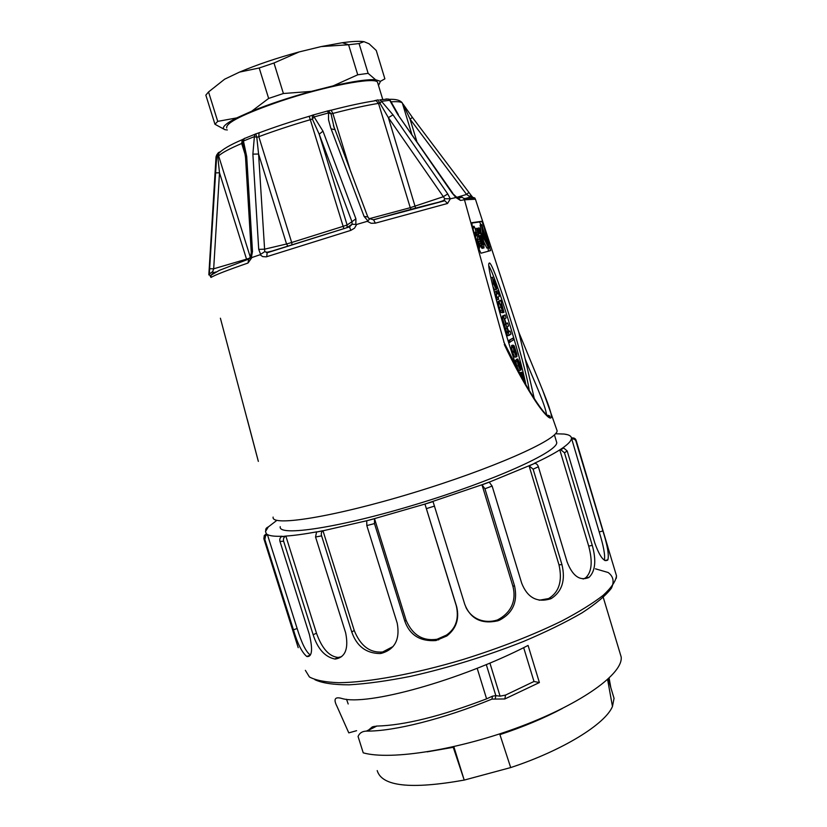 <?xml version="1.0" encoding="UTF-8"?>
<svg xmlns="http://www.w3.org/2000/svg" width="827" height="827" viewBox="0 0 827 827"><rect width="100%" height="100%" fill="white"/><g stroke="black" fill="none" stroke-linecap="round" stroke-linejoin="round"><path stroke-width="1.24" d="M341.685 698.433C366.578 706.32 460.07 680.507 528.071 645.442L539.39 682.554L533.994 681.479L505.535 695.083L500.077 696.169L495.828 695.641L492.52 696.158L486.596 698.846L477.179 668.268M539.39 682.554L504.852 698.949L491.92 699.115C443.768 718.88 393.921 731.357 366.909 731.099L366.413 731.109C362.288 731.244 359.507 733.032 358.06 736.475L363.239 752.849C390.82 760.613 459.554 749.655 521.051 726.364C582.663 703.146 623.393 673.302 621.16 656.907L602.749 595.667M533.994 681.479L523.667 647.644M276.89 520.338L268.299 526.923L265.488 531.534L266.397 533.828L264.289 535.503L263.865 538.759L298.196 647.665M266.397 533.828L267.4 534.542L297.131 628.51L293.451 629.823L264.847 539.493L265.632 535.731L267.4 534.542C269.891 535.937 274.822 536.506 282.172 536.258L282.286 536.62M310.363 654.994C306.124 652.162 301.71 643.334 297.131 628.51M285.16 536.434L281.449 536.661L285.842 536.072L316.493 633.234L313.144 634.722L283.63 541.24C283.103 539.235 283.609 537.622 285.17 536.423L285.842 536.072C294.019 535.524 304.377 534.108 316.896 531.823L316.948 531.968M341.572 656.679L338.253 657.455C329.239 656.638 321.992 648.564 316.493 633.234M322.602 530.882L316.545 532.04L322.943 530.676L354.245 630.494L351.754 631.962L321.61 535.865C321 533.746 321.331 532.081 322.602 530.882L366.899 520.71M393.073 646.528L382.622 651.996C369.896 653.02 360.438 645.856 354.245 630.494M374.373 518.767L366.723 520.762L374.507 518.622L406.057 620.126L404.879 621.366L374.486 523.594L374.507 518.622L424.954 504.067L456.349 605.995C459.14 618.803 455.863 628.499 446.497 635.074L437.059 639.25C422.752 641.349 412.425 634.981 406.057 620.126M489.181 482.182L529.042 465.756L533.126 469.178L561.947 564.583C565.606 580.047 562.164 591.295 551.609 598.334L550.575 598.841C537.064 602.883 527.44 597.683 521.713 583.252L492.127 486.059L489.15 482.079L481.965 484.756L484.932 488.757L514.621 586.147C517.878 601.705 512.885 613.024 499.653 620.105L497.823 620.819C481.448 624.406 470.418 618.875 464.722 604.227L433.048 501.617L424.954 504.067L481.965 484.756L512.802 585.878C517.03 601.963 509.866 613.448 497.833 619.754L496.944 620.116C485.139 623.734 472 619.681 465.932 607.411M534.356 463.533L534.294 463.347C545.096 458.313 553.594 453.816 559.786 449.867L560.809 449.785L564.479 452.803L592.277 545.365C596.401 560.313 595.378 570.93 589.217 577.205L588.659 577.597C579.686 581.143 572.491 575.881 567.074 561.822L538.377 466.759C537.695 464.722 536.506 463.585 534.8 463.327L529.042 465.756L559 564.862C562.587 580.957 559.124 592.184 548.611 598.562L539.173 600.237M562.68 448.616L562.515 448.058C567.87 444.337 570.806 441.318 571.343 439.003C573.7 438.661 575.22 439.333 575.902 441.029L602.893 530.944C607.432 545.22 609.106 554.824 607.897 559.765L607.742 560.044C604.092 562.412 599.802 556.767 594.851 543.132L567.188 450.973L563.673 447.976L562.515 448.058L559.786 449.867L588.7 546.099C592.835 561.667 591.781 572.274 585.537 577.918L583.138 579.024M607.907 547.143L576.181 440.543C575.571 438.465 573.979 437.617 571.426 437.979L599.213 531.988C603.576 545.934 605.302 555.341 604.372 560.199M571.426 437.979C571.168 435.922 568.728 434.609 564.117 434.051L567.363 434.671M564.117 434.051L555.424 433.762M605.095 560.623L607.824 559.91M585.454 577.99L588.917 577.411M548.332 598.696L550.999 598.645M496.944 620.116L498.34 620.632M424.985 504.16L456.7 606.801C459.512 618.916 456.225 628.644 446.828 635.973L435.953 640.553C420.271 641.618 409.913 635.219 404.879 621.366M438.786 638.857L438.661 639.902M366.723 520.762L366.826 525.579L397.218 623.196C400.154 639.354 394.903 649.391 381.464 653.32L380.141 653.547C366.144 653.402 356.685 646.207 351.754 631.962M383.087 651.924L381.464 653.32M316.545 532.04L315.552 537.002L345.645 632.8C348.777 648.451 345.428 657.186 335.617 658.995L334.852 659.016C324.887 656.927 317.651 648.823 313.144 634.722M338.408 657.455L335.617 658.995M281.449 536.661C279.929 537.87 279.443 539.452 279.971 541.416L309.37 634.485C312.885 649.453 312.13 656.814 307.127 656.566L306.776 656.452C301.927 652.472 297.482 643.602 293.451 629.823M310.197 655.263L307.127 656.566M265.715 530.562C265.508 528.96 266.366 527.74 268.299 526.923M556.199 440.781L556.757 442.641C557.191 452.059 493.75 480.818 416.519 504.232C339.266 527.75 277.81 536.94 280.239 526.654M621.16 656.907L613.262 630.65M356.602 730.686L348.787 732.877L336.94 706.268C333.312 699.146 334.894 696.53 341.675 698.422M346.534 699.26L348.177 703.973M368.697 729.941L372.357 726.871L376.843 726.065C404.248 725.372 440.832 716.306 486.596 698.846M562.298 708.501C544.104 718.167 523.305 726.881 499.921 734.634L510.704 767.57C562.742 750.44 605.219 724.09 612.466 706.475L607.607 679.525M609.117 678.13L610.833 687.692M377.205 770.599C381.836 786.405 410.843 789.568 464.216 780.088L453.258 747.308L427.125 751.857M453.258 747.308L453.403 746.75M374.083 726.333L374.321 727.088M500.066 733.766L499.921 734.634M453.837 746.657L464.216 780.088L510.704 767.57M612.466 706.475L614.048 698.329L612.921 694.618M497.554 290.835L496.086 291.269L497.895 290.68L498.071 292.572L496.738 292.965M496.272 297.834L496.882 299.881L498.65 299.291L497.988 297.12L499.281 296.448L497.895 290.68M495.786 297.978L497.709 297.286L498.361 299.436M494.959 294.805L496.169 294.443L497.12 297.575M498.071 292.572L498.195 293.502L497.058 294.03L496.272 291.414L494.505 291.993L495.301 294.608L496.169 294.443M494.505 291.993L495.983 291.549L496.769 294.164M524.318 381.754L521.455 372.264L519.987 372.677L519.707 373.721M523.264 378.249L523.998 378.032L524.483 381.702M522.736 376.492L523.47 376.285L523.998 378.032M522.188 374.703L522.809 374.528L523.47 376.285M521.951 373.918L522.809 374.528M521.496 372.388L522.302 373.814M525.011 383.232L522.902 374.062L521.837 372.295M519.852 373.99L521.175 373.608L521.92 377.743M521.455 372.264L521.175 373.608M521.01 368.491L519.976 363.839L517.723 358.97L520.524 367.498L519.759 368.46L518.415 365.379L517.113 359.549L518.26 365.648L520.286 370.186L520.969 370.093L521.01 368.491M517.113 359.549L515.583 360.365L516.782 366.072L518.818 370.599L520.286 370.186M518.818 370.599L520.379 370.269M516.782 366.072L518.26 365.648M515.583 360.365L517.051 359.941M519.356 367.839L520.524 367.498M517.681 362.515L518.932 366.888M518.167 363.932L519.635 363.508M517.485 360.799L518.209 360.593M516.327 359.373L517.723 358.97M512.058 345.397L511.458 346.916L512.42 351.589L513.898 351.155L516.224 356.747L516.916 356.726L516.803 353.977L514.187 345.862L512.988 345.128L513.898 351.155M511.551 347.774L513.019 347.35M511.458 346.916L512.926 346.482M514.167 352.064L512.688 352.488L514.756 357.181L516.224 356.747M514.756 357.181L516.368 356.882M508.863 331.782L507.292 327.74L507.282 326.841L508.543 326.034L507.613 322.975L506.413 323.646L505.928 323.078L504.842 319.584L504.863 318.705L506.103 317.961L505.183 314.901L503.819 315.8L503.932 317.754L509.174 335.317L510.962 334.098L510.042 331.007L508.884 331.772M508.543 331.462L510.042 331.007M505.183 314.901L502.465 316.059L502.465 318.188L506.827 332.878L508.305 332.444M507.085 332.712L508.553 332.278M506.724 331.823L508.202 331.389M504.718 324.856L506.196 324.422M504.573 324.391L506.052 323.957M502.465 318.188L503.932 317.754M502.34 317.434L503.808 316.999M502.465 316.059L503.932 315.625M507.613 322.975L506.124 323.429M500.459 304.284L503.963 312.368L500.79 300.304L499.374 301.348L499.436 302.599L502.899 312.461L500.345 304.336M499.363 300.863L497.906 301.793L499.157 307.623L501.028 312.492L502.899 312.461M501.028 312.492L502.496 312.058M500.263 310.88L501.741 310.445M499.157 307.623L500.624 307.189M498.185 304.088L499.653 303.654M497.968 303.044L499.436 302.599M497.988 301.679L499.456 301.245M499.167 301.049L500.635 300.615M499.322 300.739L500.79 300.304M502.092 312.699L503.726 312.441M501.689 309.133L502.206 308.978M500.5 305.577L501.038 305.411M491.372 277.614L492.489 277.624L493.564 283.744L492.313 284.116M495.59 286.297L492.489 277.624M495.053 284.519L495.621 284.354L495.807 286.235M493.977 280.953L494.505 280.798L495.621 284.354M493.771 280.26L494.505 280.798M493.678 279.929L494.195 280.126M492.892 286.514L494.742 289.936L496.665 289.336L496.562 286.845L494.008 279.836M493.564 283.744L496.21 289.502M483.661 241.639L486.834 248.007L488.664 248.162M480.27 224.965L480.859 232.056M488.075 248.338L488.447 251.191M471.628 223.104L479.536 221.967L480.983 224.748M473.106 229.296L473.995 226.247L472.506 226.701L473.995 226.236L474.884 227.901L477.551 236.749L477.344 238.9L479.98 244.813L478.781 243.686L479.608 247.108L479.122 249.247M476.683 228.283L479.743 239.013L482.534 244.885L483.319 244.503L483.02 241.153L479.06 227.89L480.89 232.139L483.588 241.267L483.981 247.904L482.379 246.487L480.032 241.288L476.683 228.283L475.256 229.11M482.854 243.541L482.058 239.685L482.172 243.603L479.619 237.969L480.322 237.825L481.345 241.112L480.849 237.711L481.934 237.494L482.927 243.014L481.862 243.934M480.032 235.798L480.632 237.783M479.06 227.89L477.592 228.345L477.799 229.606M479.846 244.854L482.11 248.369L483.981 247.904M477.396 238.352L477.944 240.016M478.823 236.057L481.304 235.406L478.988 235.871L478.006 229.937L478.368 229.43L479.402 230.051M556.375 428.686L557.129 430.805C557.057 440.026 491.9 468.94 412.776 492.933C333.643 517.03 270.822 526.985 273.117 517.092M472.372 197.126L472.889 198.056M459.636 197.126L462.19 197.239L463.792 198.48L474.781 197.973L475.432 199.224L464.464 199.783L504.222 342.916M518.953 332.65L475.432 199.224M542.688 390.272L550.823 412.911C554.1 425.75 542.316 412.301 533.033 397.353C523.088 381.64 513.515 364.025 504.294 344.508M464.464 199.783L460.474 200.444L455.925 197.529L450.322 198.821L447.531 203.473L375.365 223.156L371.127 223.28L367.271 221.326L356.664 224.448L354.525 228.169L350.813 230.382L266.232 256.856L262.707 256.608L260.019 254.757L251.946 257.507L248.007 263.027L248.7 259.099M248.007 263.027C227.26 270.222 214.917 275.029 210.978 277.448L209.293 274.316L208.817 274.864M220.395 318.209L258.293 461.218M209.293 274.316L216.705 155.517L216.002 157.419L208.828 274.905M260.019 254.757L260.598 254.334L258.717 249.372L252.876 154.122L254.385 136.631L243.438 140.993L246.704 156.53L252.493 251.501L251.377 257.476L251.946 257.507M367.271 221.326L367.932 220.902L364.076 216.416L330.686 127.761L328.526 119.781L328.536 112.927L314.115 116.938L322.975 131.162L355.899 218.804L355.827 224.458L356.664 224.448M455.925 197.529L452.069 192.98L397.591 114.24L389.713 100.315L381.505 101.307L393.021 114.86L447.748 193.952L450.322 198.821M546.575 415.071L546.564 415.071C545.717 405.406 533.425 379.531 525.186 359.032L534.273 398.521M529.218 390.396C525.776 364.407 492.716 258.954 489.222 263.089L488.933 263.472C486.576 266.656 503.943 331.182 517.578 369.772M472.3 226.629L479.215 249.568L480.983 253.217L490.525 250.622L483.392 224.872L481.696 221.295L471.793 222.711L472.3 226.629M525.186 359.032L518.87 332.433M243.975 146.886L242.631 142.968L242.704 140.321L244.575 138.295M250.519 256.742L248.731 259.068L249.754 258.51M209.541 268.734L213.676 268.796L246.539 259.14L246.746 259.771M220.468 151.651L218.328 152.726L217.77 156.427L219.496 172.781L213.676 268.796L212.746 271.514L213.376 272.724L211.04 275.205L213.614 272.755L215.671 272.145M322.975 131.162L319.191 134.191L312.348 119.026L312.492 115.242L309.174 116.307L310.311 119.698C291.569 125.197 274.399 130.862 258.81 136.672L291.683 242.497L343.143 226.34L310.311 119.698L312.348 119.026L314.115 116.938L313.299 114.953L327.378 111.056L328.536 112.927L331.027 113.837L334.222 127.978M349.439 226.784L352.157 224.138L347.04 227.621L347.113 224.975L351.94 221.729L319.191 134.191L347.113 224.975L343.143 226.34L343.867 228.572M355.827 224.458L352.137 224.22L351.94 221.729L355.899 218.804M259.771 132.527L255.781 133.933L256.804 137.334L258.582 154.029L252.876 154.122M292.003 244.637L291.683 242.497L286.555 243.996L258.582 154.029L264.754 251.656L267.679 252.421M287.755 246.001L286.555 243.996L264.526 249.196L258.717 249.372M368.687 218.359L373.566 219.827C402.615 211.443 426.381 205.075 444.854 200.734L447.531 203.473M369.1 218.752L410.254 207.691L411.102 209.324M393.021 114.86L388.38 117.641L378.001 99.922M443.53 200.734L444.792 198.78L388.38 117.641L415.599 208.115M472.196 196.526L471.535 195.906L468.981 196.092L466.593 194.438L410.068 119.15L402.987 103.995L412.415 117.424L410.068 119.15L416.746 141.169M398.335 114.571L390.695 101.194L388.194 99.054L379.727 99.871L381.505 101.307L380.265 103.003L378.518 103.385C366.113 105.38 350.896 108.73 332.857 113.433L350.772 171.861M452.751 193.198L397.591 114.24M455.987 196.599L452.069 192.98M468.785 192.557L466.593 194.438L456.628 197.374M455.005 196.319L456.07 196.65M456.122 196.754L456.163 197.271M456.98 197.725L458.106 197.922L460.474 200.444M463.792 198.48L464.402 199.607M474.781 197.973L470.656 196.681M309.102 116.245L309.174 116.307C290.949 121.641 274.244 127.182 259.027 132.899L258.81 136.672L256.804 137.334L254.385 136.631L254.964 134.263L244.192 138.605L242.631 142.968L241.691 143.474C229.399 148.746 221.719 152.902 218.638 155.962L250.364 257.331M264.754 251.656L260.598 254.334M312.523 115.211L313.164 114.901M269.519 251.977L266.222 252.452M267.142 252.783L266.728 256.711M267.845 252.38L349.521 226.877L267.173 252.762M349.532 226.898L350.813 230.382M250.602 256.463L251.274 252.493L252.493 251.501M251.377 257.476L250.55 256.618M245.547 157.678L246.704 156.53M210.978 277.448L211.04 275.205L219.403 270.326L248.731 259.068M209.365 274.047L212.746 271.514M215.351 172.895L219.496 172.781L246.539 259.14L250.095 257.983M245.361 155.259L241.691 143.474L242.228 139.68C229.978 144.911 222.122 149.532 218.669 153.522L218.638 155.962L217.77 156.427L216.819 154.804L216.064 156.654L208.921 274.709M334.821 129.632L331.11 128.888M327.213 110.994L328.557 110.994L331.027 113.837L332.857 113.433L331.12 110.239C348.715 105.67 363.715 102.455 376.099 100.615L378.518 103.385L410.254 207.691L443.076 196.816L447.748 193.952M367.808 216.953L364.076 216.416M369.504 219.062L367.932 220.902M373.587 219.837L375.365 223.156M373.318 219.765L444.854 200.734L444.089 200.392M444.792 198.78L449.774 198.738M218.71 152.426L216.819 154.804L218.328 152.726L218.669 153.522L220.933 151.258M244.916 138.295L244.265 138.522M255.77 133.85L254.995 134.222M378.239 99.84L374.507 100.687M385.92 98.982L388.194 99.054L390.695 101.194M488.85 265.829C495.983 277.479 520.131 355.134 525.9 384.762M506.827 332.878L507.695 335.752L509.174 335.317M508.719 342.791L513.391 339.938L512.854 338.15L508.119 340.889M512.42 351.589L512.688 352.488M478.533 244.761L476.952 239.52L478.182 244.864M475.546 237.39L476.311 234.682L475.463 231.86L474.688 234.548M479.195 245.05L479.98 244.813M474.863 235.137L476.311 234.682M482.441 244.771L483.319 244.503M481.955 244.099L483.34 243.676M480.28 236.563L481.748 236.108M479.557 233.059L480.58 232.749M482.11 248.369L483.578 247.924M481.562 247.893L483.03 247.438M480.9 246.942L482.379 246.487M480.156 245.557L481.634 245.102M479.65 243.707L480.838 243.345M479.019 241.598L480.032 241.288M477.758 239.479L479.236 239.034M477.53 236.956L478.492 236.667M476.9 234.589L477.841 234.299M476.228 232.366L477.293 232.036M475.628 230.371L476.9 229.989M479.35 233.576L478.792 231.746L479.35 233.576M479.091 230.175L479.691 233.514L480.57 233.338L481.304 235.406M477.489 230.092L478.006 229.937M480.332 237.876L480.849 237.711M488.292 245.753L488.209 247.025L483.671 237.897L481.8 225.306L488.292 245.753L487.672 245.939M488.281 247.573L488.819 248.11L488.416 245.733L481.552 224.572L482.72 235.054L488.281 247.573L486.834 248.007M480.115 225.678L481.552 225.223M481.965 235.292L482.72 235.054M482.958 238.693L483.743 238.445M483.102 233.721L483.475 234.961M484.488 238.321L484.86 239.582M484.963 238.104L483.929 238.424L485.718 237.938L484.105 234.734L484.963 238.104L485.718 237.938M482.761 233.814L484.333 233.338L483.34 230.009L483.991 232.604L483.03 230.568L483.464 232.707L482.565 230.154L483.568 233.493L484.333 233.338M482.751 233.741L483.568 233.493M485.377 237.204L484.343 235.499L485.377 237.204M486.121 241.96L486.369 242.766L486.617 240.926L485.356 239.427L486.255 241.008L485.749 242.073M484.56 239.675L485.356 239.427M484.932 240.44L485.604 240.233M485.356 241.288L486.255 241.008M512.854 338.15L509.339 340.641L509.887 342.45M509.339 340.641L508.15 340.982M494.112 284.271L493.471 280.27L495.363 286.535L494.112 284.271M500.986 304.594L501.172 303.954L502.237 306.021L502.992 309.37L500.986 304.594M501.565 306.217L502.237 306.021M502.061 307.706L502.682 307.52M514.415 352.075L513.443 347.361L514.043 346.709L516.482 354.442L515.738 355.041L514.415 352.075M513.598 348.984L514.859 353.336M514.373 351.32L515.831 350.896M522.395 378.621L521.796 374.197L523.967 381.392M226.722 128.009C225.399 122.975 243.334 114.023 280.529 101.163C325.404 86.049 375.158 76.642 377.505 82.204L377.825 83.238M380.472 81.294L384.875 78.844L376.254 50.468L369.059 43.769L363.983 41.66L359.063 43.552L368.129 73.355L375.561 79.743L380.472 81.294L378.508 85.491M239.551 72.094L259.213 67.979L268.641 98.434L251.697 111.211L236.687 117.92C224.913 123.947 220.964 127.865 224.872 129.663L214.958 124.267L205.84 95.126L208.538 91.952L224.634 79.196L239.551 72.094C256.866 64.744 276.735 58.024 299.178 51.925L273.975 62.997L283.403 93.513L311.314 91.383L333.198 85.853C353.449 81.263 367.57 79.227 375.561 79.743M214.958 124.267L217.728 121.373L208.538 91.952M259.213 67.979L273.975 62.997M268.641 98.434L283.403 93.513M333.198 85.853L357.729 74.792L348.58 44.761L359.063 43.552M357.729 74.792L368.129 73.355M348.58 44.761L321.165 46.581L342.295 42.725C352.064 41.371 359.29 41.019 363.983 41.66M299.178 51.925L321.165 46.581M251.697 111.211C269.075 104.181 288.943 97.576 311.314 91.383M224.872 129.663L227.322 129.953M236.687 117.92L217.728 121.373M495.156 699.104L495.828 695.641L486.286 664.577M500.077 696.169L489.904 663.058M504.852 698.949L505.535 695.083M576.119 441.587L576.181 440.543M602.893 530.944L599.213 531.988M607.742 560.044L606.356 560.313M564.479 452.803L567.188 450.973M592.277 545.365L588.7 546.099M588.659 577.597L587.501 577.691M533.126 469.178L538.377 466.759M561.947 564.583L559 564.862M550.575 598.841L549.841 598.727M484.932 488.757L492.127 486.059M514.621 586.147L512.802 585.878M426.453 508.615L434.526 506.072M456.7 606.801L456.349 605.995M366.826 525.579L374.486 523.594M380.989 653.413L381.95 652.813M315.552 537.002L321.61 535.865M335.276 659.005L336.589 658.406M279.971 541.416L283.63 541.24M306.951 656.514L308.409 655.987M263.865 538.759L264.847 539.493M305.37 670.346L309.412 676.962C315.552 680.301 325.342 682.213 338.781 682.709C368.449 682.44 414.554 673.995 463.13 659.491C500.283 647.83 533.177 634.991 561.843 620.963C579.014 611.918 592.773 603.39 603.121 595.368C611.298 587.821 615.764 581.309 616.497 575.819L615.402 572.16M595.471 568.821L608.134 572.501C613.334 576.336 614.44 581.546 611.453 588.131C605.943 595.43 596.153 603.658 582.084 612.817C565.689 622.317 546.109 631.9 523.315 641.556C486.41 656.1 448.989 667.658 411.081 676.248C387.46 680.931 366.754 683.795 348.984 684.839C333.426 684.808 322.065 683.092 314.891 679.691M376.833 726.054L366.909 731.099M492.52 696.158L491.92 699.115M515.717 361.864L517.195 361.44M505.504 328.701L506.982 328.267M469.829 197.291L466.17 198.366M244.358 138.502L242.704 140.321L242.228 139.68L243.81 138.874M402.677 104.13L402.335 103.024C401.219 101.804 397.56 101.401 391.347 101.814L392.184 104.564M443.355 200.785L440.326 201.809M390.633 101.07L389.331 99.343L390.902 101.773M411.691 133.86L402.335 103.024C400.423 100.284 396.092 99.064 389.331 99.343L388.121 99.023M330.697 110.26L327.234 111.087M488.778 247.19L489.998 246.818M482.151 225.254L483.392 224.872M479.536 221.967L481.696 221.295M481.955 227.011L482.596 226.815M484.084 234.775L482.916 235.126L484.105 234.734M483.061 236.077L484.24 235.716M515.51 354.721L516.482 354.442M575.902 441.018L616.497 575.819L616.291 578.29M607.897 559.765L605.002 560.582M560.809 449.774L563.673 447.986M589.217 577.205L585.537 577.918M529.507 465.725L534.8 463.327M551.609 598.334L548.611 598.562M489.377 482.11L482.193 484.787M499.653 620.105L497.833 619.754M446.828 635.973L446.518 635.084M437.059 639.25L435.953 640.553M382.622 651.996L380.141 653.547M338.253 657.455L334.852 659.016M310.239 655.191L306.776 656.452M264.289 535.503L265.622 535.731M366.454 731.078L376.326 726.065M608.207 678.977L614.048 698.329M519.79 372.946L521.258 372.522M520.421 368.356L519.832 368.532M511.52 345.552L512.988 345.128M502.34 316.234L503.819 315.8M497.906 301.793L499.374 301.348M499.198 300.914L500.666 300.48M491.073 277.707L492.541 277.262M550.834 412.911L557.129 430.805M554.41 434.816L556.757 442.641M247.273 419.361L258.344 461.383M503.798 341.996L524.483 382.301C531.875 395.099 537.974 404.558 542.781 410.699C547.464 416.26 549.831 418.276 549.883 416.715C550.141 415.919 549.045 415.371 546.575 415.082M550.658 412.218C548.694 405.54 547.257 401.436 539.493 382.467L518.643 331.854M216.116 271.907L213.924 272.559M266.284 252.442L272.848 250.87M333.632 126.055L334.18 127.844M438.827 202.17L444.027 200.423M465.766 198.387L469.643 197.25M412.415 117.424L471.483 195.834M462.159 197.239L458.313 198.232L456.173 196.836M352.137 224.22L349.532 226.877M251.274 252.504L245.547 157.657L243.944 146.792M333.426 125.394L367.695 216.643L369.411 219M255.657 133.964L255.067 134.201M313.206 114.974L312.637 115.18M490.618 250.498L488.457 251.16M480.105 225.016L481.552 224.572M516.399 355.01L515.862 355.165M377.505 82.204L382.767 99.509M342.295 42.725L348.725 44.741"/></g></svg>
